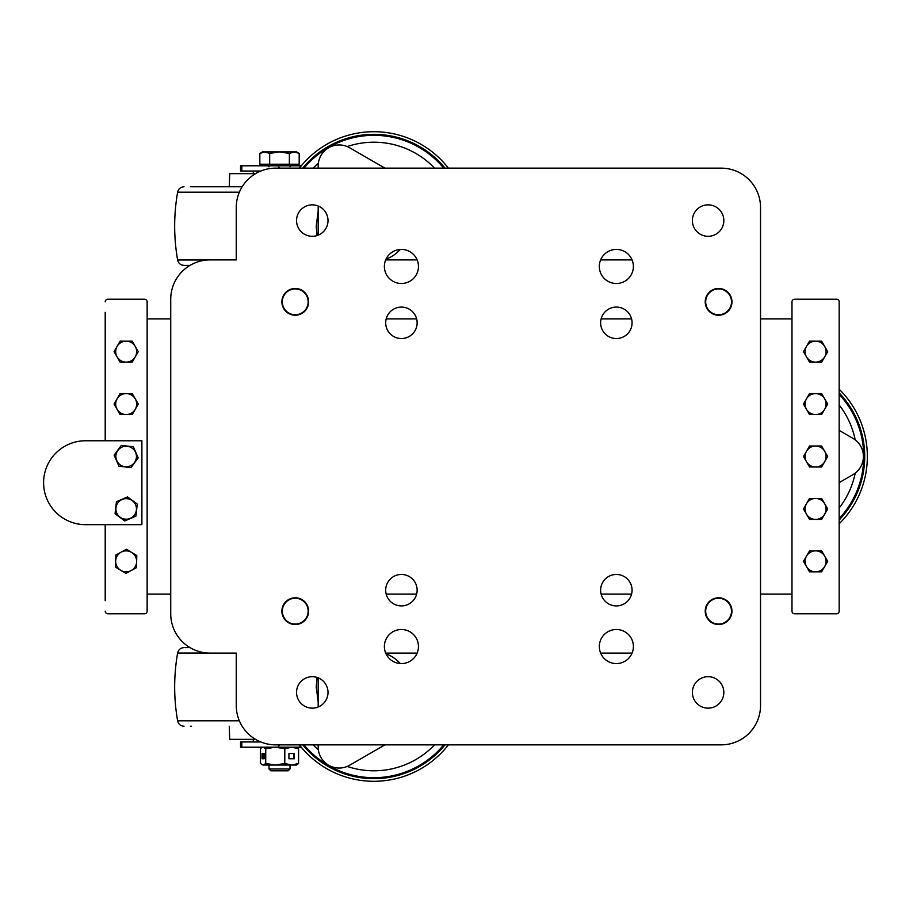<?xml version="1.0" encoding="UTF-8"?>
<svg xmlns="http://www.w3.org/2000/svg" width="913" height="913" viewBox="0 0 913 913"><rect width="100%" height="100%" fill="white"/><g stroke="black" fill="none" stroke-linecap="round" stroke-linejoin="round"><path stroke-width="1.37" d="M318.181 744.848L318.181 747.074A20.976 20.976 0 0 0 349.633 765.242L384.955 744.848M839.173 482.612L852.936 474.657A20.976 20.976 0 0 0 852.936 438.343L839.173 430.388M384.955 168.152L349.633 147.758A20.976 20.976 0 0 0 318.181 165.926L318.181 168.152M318.181 205.996L318.181 235.166M318.181 677.834L318.181 707.004M400.248 663.546A35.23 35.23 0 0 0 386.005 653.845M386.005 259.155A35.23 35.23 0 0 0 400.248 249.454M448.386 744.848A94.37 94.37 0 0 1 299.384 744.848M241.819 741.972L241.819 747.211L240.541 747.211L240.541 741.972L260.81 741.972M300.035 745.67L300.035 747.211A6.551 6.551 0 0 1 301.404 747.359A6.551 6.551 0 0 0 300.035 747.211L277.837 747.211L279.766 744.848M241.819 747.211L277.837 747.211M318.181 701.846L316.218 686.918L317.005 677.412M313.216 744.848A83.882 83.882 0 0 0 318.363 749.79M347.202 766.441A83.882 83.882 0 0 0 434.554 744.848M445.03 744.848A91.745 91.745 0 0 1 302.739 744.848A91.745 91.745 0 0 0 445.03 744.848M290.003 768.997L269.027 768.997L270.841 770.8L288.188 770.8L290.003 768.997L290.003 765.037M296.554 747.211L298.574 748.728L298.574 763.508L296.554 765.037L291.681 765.037L298.574 763.508M294.431 758.749L294.431 753.499L288.93 753.499L288.93 758.749L294.431 758.749M284.799 763.508L275.269 765.037L291.681 765.037L284.799 763.508L284.799 748.728L291.681 747.211L298.574 748.728M284.799 748.728L275.269 747.211L265.74 748.728L263.104 747.211L261.826 747.587L260.467 748.728L260.467 763.508L263.104 765.037L275.269 765.037L265.74 763.508L265.74 748.728M262.042 758.749L264.154 758.749L264.154 753.499L262.042 753.499L262.042 758.749M265.74 763.508L263.104 765.037L261.826 764.66M288.93 758.749L293.872 758.749L293.872 753.499L288.93 753.499M264.154 753.499L262.807 753.499L262.807 758.749L264.154 758.749M191.547 726.234L190.395 726.234M229.254 726.234L229.711 739.347L255.526 739.347M185.305 647.602L189.995 647.602L185.305 647.602M255.754 739.473L238.521 739.347M839.173 392.967A91.745 91.745 0 0 1 839.173 520.033A91.745 91.745 0 0 0 864.725 456.5A91.745 91.745 0 0 1 839.173 520.033M839.173 389.235A94.37 94.37 0 0 1 839.173 523.765M855.196 439.849A83.882 83.882 0 0 0 839.173 404.973M839.173 508.027A83.882 83.882 0 0 0 855.196 473.151M299.384 168.152A94.37 94.37 0 0 1 448.386 168.152M279.766 168.152L277.837 165.789L300.035 165.789A6.551 6.551 0 0 0 301.404 165.641A6.551 6.551 0 0 1 300.035 165.789L300.035 167.33M241.819 165.789L241.819 171.028L240.541 171.028L240.541 165.789L277.837 165.789M241.819 171.028L260.81 171.028M317.005 235.588L316.218 226.082L318.181 211.154M302.739 168.152A91.745 91.745 0 0 1 445.03 168.152M434.554 168.152A83.882 83.882 0 0 0 347.202 146.559M318.363 163.21A83.882 83.882 0 0 0 313.216 168.152M279.515 165.789L262.476 165.789L262.476 164.214M299.19 153.418L296.554 151.9L294.271 151.9L299.19 153.418L299.19 164.214L259.84 164.214L259.84 153.418L264.759 151.9L262.476 151.9L259.84 153.418M279.515 151.9L264.759 151.9L269.677 153.418L279.515 151.9L289.353 153.418L294.271 151.9L279.515 151.9M289.353 164.214L289.353 153.418M269.677 164.214L269.677 153.418M229.254 186.766L229.711 173.653L255.526 173.653M242.162 186.766L190.395 186.766M189.995 265.398L184.061 265.398L189.995 265.398M255.754 173.527L239.149 173.527L255.754 173.527M295.241 288.474A13.364 13.364 0 0 0 281.877 301.838A13.364 13.364 0 0 0 295.241 315.213A13.364 13.364 0 0 0 308.617 301.838A13.364 13.364 0 0 0 295.241 288.474M718.588 288.474A13.364 13.364 0 0 0 705.224 301.838A13.364 13.364 0 0 0 718.588 315.213A13.364 13.364 0 0 0 731.964 301.838A13.364 13.364 0 0 0 718.588 288.474M718.588 597.787A13.364 13.364 0 0 0 705.224 611.162A13.364 13.364 0 0 0 718.588 624.526A13.364 13.364 0 0 0 731.964 611.162A13.364 13.364 0 0 0 718.588 597.787M295.241 597.787A13.364 13.364 0 0 0 281.877 611.162A13.364 13.364 0 0 0 295.241 624.526A13.364 13.364 0 0 0 308.617 611.162A13.364 13.364 0 0 0 295.241 597.787M708.1 676.693A15.726 15.726 0 0 0 692.374 692.419A15.726 15.726 0 0 0 708.1 708.146A15.726 15.726 0 0 0 723.838 692.419A15.726 15.726 0 0 0 708.1 676.693M708.1 204.854A15.726 15.726 0 0 0 692.374 220.581A15.726 15.726 0 0 0 708.1 236.307A15.726 15.726 0 0 0 723.838 220.581A15.726 15.726 0 0 0 708.1 204.854M312.28 204.854A15.726 15.726 0 0 0 296.554 220.581A15.726 15.726 0 0 0 312.28 236.307A15.726 15.726 0 0 0 328.007 220.581A15.726 15.726 0 0 0 312.28 204.854M312.28 676.693A15.726 15.726 0 0 0 296.554 692.419A15.726 15.726 0 0 0 312.28 708.146A15.726 15.726 0 0 0 328.007 692.419A15.726 15.726 0 0 0 312.28 676.693M616.355 574.46A15.726 15.726 0 0 0 600.628 590.186A15.726 15.726 0 0 0 616.355 605.912A15.726 15.726 0 0 0 632.081 590.186A15.726 15.726 0 0 0 616.355 574.46M616.355 307.088A15.726 15.726 0 0 0 600.628 322.814A15.726 15.726 0 0 0 616.355 338.54A15.726 15.726 0 0 0 632.081 322.814A15.726 15.726 0 0 0 616.355 307.088M401.412 307.088A15.726 15.726 0 0 0 385.685 322.814A15.726 15.726 0 0 0 401.412 338.54A15.726 15.726 0 0 0 417.138 322.814A15.726 15.726 0 0 0 401.412 307.088M401.412 574.46A15.726 15.726 0 0 0 385.685 590.186A15.726 15.726 0 0 0 401.412 605.912A15.726 15.726 0 0 0 417.138 590.186A15.726 15.726 0 0 0 401.412 574.46M616.355 629.502A17.039 17.039 0 0 0 599.316 646.541A17.039 17.039 0 0 0 616.355 663.58A17.039 17.039 0 0 0 633.394 646.541A17.039 17.039 0 0 0 616.355 629.502M616.355 249.42A17.039 17.039 0 0 0 599.316 266.459A17.039 17.039 0 0 0 616.355 283.498A17.039 17.039 0 0 0 633.394 266.459A17.039 17.039 0 0 0 616.355 249.42M401.412 249.42A17.039 17.039 0 0 0 384.373 266.459A17.039 17.039 0 0 0 401.412 283.498A17.039 17.039 0 0 0 418.451 266.459A17.039 17.039 0 0 0 401.412 249.42M401.412 629.502A17.039 17.039 0 0 0 384.373 646.541A17.039 17.039 0 0 0 401.412 663.58A17.039 17.039 0 0 0 418.451 646.541A17.039 17.039 0 0 0 401.412 629.502M236.262 207.479L236.262 259.897L210.047 259.897A39.316 39.316 0 0 0 170.731 299.224L170.731 613.776A39.316 39.316 0 0 0 210.047 653.103L236.262 653.103L236.262 705.521A39.316 39.316 0 0 0 275.589 744.848L721.213 744.848A39.316 39.316 0 0 0 760.529 705.521L760.529 207.479A39.316 39.316 0 0 0 721.213 168.152L275.589 168.152A39.316 39.316 0 0 0 236.262 207.479M722.959 313.992A12.919 12.919 0 0 0 730.742 297.467A12.919 12.919 0 0 0 714.217 289.695A12.919 12.919 0 0 0 706.434 306.209A12.919 12.919 0 0 0 722.959 313.992M302.306 291.03A12.919 12.919 0 0 0 284.434 294.773A12.919 12.919 0 0 0 288.177 312.657A12.919 12.919 0 0 0 306.06 308.902A12.919 12.919 0 0 0 302.306 291.03M302.306 600.343A12.919 12.919 0 0 0 284.434 604.098A12.919 12.919 0 0 0 288.177 621.97A12.919 12.919 0 0 0 306.06 618.227A12.919 12.919 0 0 0 302.306 600.343M725.652 600.343A12.919 12.919 0 0 0 707.78 604.098A12.919 12.919 0 0 0 711.524 621.97A12.919 12.919 0 0 0 729.396 618.227A12.919 12.919 0 0 0 725.652 600.343M170.731 299.224L170.731 318.877L147.141 318.877L147.141 301.838A2.625 2.625 0 0 0 144.516 299.224L107.825 299.224L144.516 299.224M144.516 613.776L107.825 613.776L144.516 613.776A2.625 2.625 0 0 0 147.141 611.162L147.141 594.123L170.731 594.123L170.731 613.776M632.081 259.897L600.628 259.897M417.138 259.897L385.685 259.897M236.262 259.897L210.047 259.897M210.047 653.103L236.262 653.103M385.685 653.103L417.138 653.103M600.628 653.103L632.081 653.103M791.982 301.838A2.625 2.625 0 0 1 794.607 299.224L836.548 299.224A2.625 2.625 0 0 1 839.173 301.838L839.173 611.162A2.625 2.625 0 0 1 836.548 613.776L794.607 613.776A2.625 2.625 0 0 1 791.982 611.162L791.982 301.838L791.982 318.877L760.529 318.877M631.591 318.877L601.131 318.877M416.636 318.877L386.176 318.877M386.176 594.123L416.636 594.123M601.131 594.123L631.591 594.123M760.529 594.123L791.982 594.123L791.982 611.162M105.2 312.326L105.2 440.774M105.2 524.655L105.2 600.674M107.825 299.224A2.625 2.625 0 0 0 105.2 301.838M105.2 611.162A2.625 2.625 0 0 0 107.825 613.776M147.141 611.162L147.141 301.838M794.607 613.776L836.548 613.776M839.173 611.162L839.173 600.674M839.173 312.326L839.173 301.838M836.548 299.224L794.607 299.224M132.225 341.165L138.274 351.642L132.225 362.13L120.117 362.13L114.057 351.642L120.117 341.165L132.225 341.165M135.25 346.404A10.488 10.488 0 0 1 126.165 362.13A10.488 10.488 0 0 1 117.092 346.404A10.488 10.488 0 0 1 135.25 346.404M114.136 455.165L121.303 445.407L133.344 446.742L138.205 457.835L131.027 467.593L118.998 466.258L114.136 455.165M127.295 446.286A10.271 10.271 0 0 1 136.379 457.63A10.271 10.271 0 0 1 125.035 466.714A10.271 10.271 0 0 1 115.951 455.37A10.271 10.271 0 0 1 127.295 446.286M821.632 550.87L827.692 561.358L821.632 571.835L809.523 571.835L803.474 561.358L809.523 550.87L821.632 550.87M824.656 556.108A10.488 10.488 0 0 1 815.583 571.835A10.488 10.488 0 0 1 806.499 556.108A10.488 10.488 0 0 1 824.656 556.108M821.632 498.441L827.692 508.929L821.632 519.417L809.523 519.417L803.474 508.929L806.499 503.679L809.523 498.441L821.632 498.441M824.656 503.679A10.488 10.488 0 0 1 815.583 519.417A10.488 10.488 0 0 1 806.499 503.679A10.488 10.488 0 0 1 824.656 503.679M821.632 446.012L827.692 456.5L821.632 466.988L809.523 466.988L803.474 456.5L809.523 446.012L821.632 446.012M824.656 451.262A10.488 10.488 0 0 1 815.583 466.988A10.488 10.488 0 0 1 806.499 451.262A10.488 10.488 0 0 1 824.656 451.262M821.632 393.583L827.692 404.071L821.632 414.559L809.523 414.559L803.474 404.071L809.523 393.583L821.632 393.583M824.656 398.833A10.488 10.488 0 0 1 815.583 414.559A10.488 10.488 0 0 1 806.499 398.833A10.488 10.488 0 0 1 824.656 398.833M821.632 341.165L827.692 351.642L821.632 362.13L809.523 362.13L803.474 351.642L809.523 341.165L821.632 341.165M824.656 346.404A10.488 10.488 0 0 1 815.583 362.13A10.488 10.488 0 0 1 806.499 346.404A10.488 10.488 0 0 1 824.656 346.404M136.79 555.538L136.516 567.635L125.903 573.455L115.552 567.178L115.825 555.07L126.439 549.249L136.79 555.538M136.653 561.586A10.488 10.488 0 0 1 120.721 570.317A10.488 10.488 0 0 1 121.132 552.16A10.488 10.488 0 0 1 136.653 561.586M132.225 393.583L138.274 404.071L135.25 409.321L132.225 414.559L120.117 414.559L114.057 404.071L120.117 393.583L132.225 393.583M135.25 398.833A10.488 10.488 0 0 1 126.165 414.559A10.488 10.488 0 0 1 117.092 398.833A10.488 10.488 0 0 1 135.25 398.833M116.43 501.739L127.523 496.9L132.396 500.484L137.27 504.079L135.911 516.107L124.819 520.958L115.072 513.768L116.43 501.739M132.271 500.655A10.271 10.271 0 0 1 134.439 515.023A10.271 10.271 0 0 1 120.071 517.192A10.271 10.271 0 0 1 117.903 502.823A10.271 10.271 0 0 1 132.271 500.655M85.537 440.774L141.892 440.774L141.892 524.655L85.537 524.655A41.941 41.941 0 0 1 43.596 482.715A41.941 41.941 0 0 1 85.537 440.774M304.018 744.848A90.752 90.752 0 0 0 443.752 744.848M184.061 647.602C180.603 647.853 178.446 649.657 177.613 653.023L207.593 653.023M239.354 720.814L177.613 720.814C178.446 724.18 180.603 725.995 184.061 726.234M839.173 518.595A90.752 90.752 0 0 0 839.173 394.405M443.752 168.152A90.752 90.752 0 0 0 304.018 168.152M184.061 186.766C180.603 187.005 178.446 188.82 177.613 192.187L239.354 192.187M207.593 259.977L177.613 259.977C178.446 263.343 180.603 265.147 184.061 265.398M253.3 741.972L253.3 739.473M269.027 768.997L269.027 765.037M262.476 747.211L261.826 747.587M177.613 653.023C173.687 675.62 173.687 698.217 177.613 720.814M253.3 171.028L253.3 173.527M290.003 166.839L291.053 165.789M296.554 165.789L296.554 164.214M269.027 166.839L267.988 165.789M177.613 192.187C173.687 214.783 173.687 237.38 177.613 259.977M238.521 173.653L239.149 173.527"/></g></svg>
